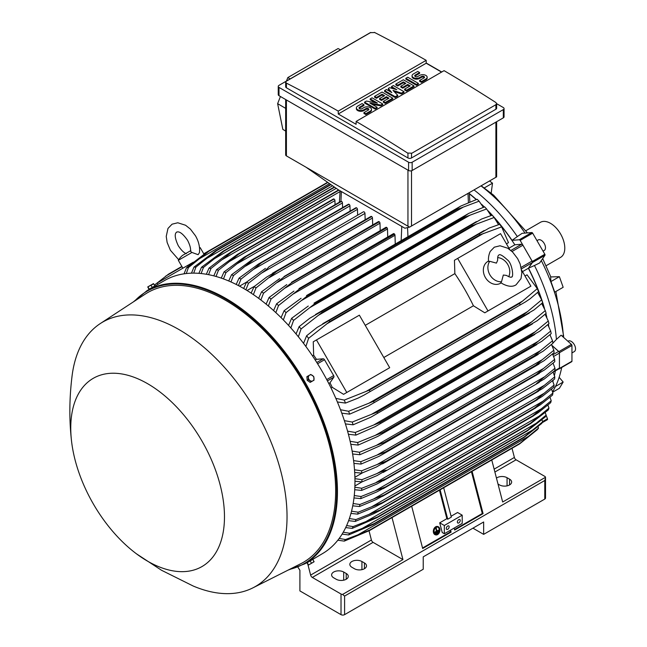 <?xml version="1.0" encoding="UTF-8"?>
<svg xmlns="http://www.w3.org/2000/svg" width="647" height="647" viewBox="0 0 647 647"><rect width="100%" height="100%" fill="white"/><g stroke="black" fill="none" stroke-linecap="round" stroke-linejoin="round"><path stroke-width="0.97" d="M496.435 263.111L497.64 260.28C497.527 257.191 497.931 255.452 498.853 255.064L498.853 255.064C499.808 253.883 502.67 255.5 507.45 259.9C512.343 263.394 513.936 278.016 511.494 276.956L511.494 276.956C511.308 277.668 509.601 277.151 506.366 275.404L503.317 275.032L501.514 281.744A12.641 10.32 -120 0 1 489.892 274.829A12.641 10.32 -120 0 1 489.722 261.315L496.435 263.111M497.664 257.603A12.641 10.32 -120 0 1 507.766 264.51A12.641 10.32 -120 0 1 508.704 276.722M501.207 282.893L500.6 283.24A12.641 10.32 -120 0 1 485.347 277.458A12.641 10.32 -120 0 1 487.959 261.356L488.566 261.008M501.514 281.744L500.786 282.593L502.484 283.742C508.13 286.694 512.65 287.066 516.047 284.834L521.005 278.606L521.878 272.638L520.156 263.992L517.632 258.638L512.61 252.063L507.806 248.246L500.034 245.771L494.308 247.178L490.224 251.432C487.547 257.441 488.711 261.59 488.614 261.517L489.722 261.315M457.664 258.412L488 310.948L484.789 312.808L473.418 305.78A143.076 82.606 -120 0 0 454.857 273.624L454.453 260.264L500.56 233.648L509.755 249.564M521.708 270.268L530.896 286.184L488 310.948M473.418 305.78L383.808 357.516M365.24 325.36L454.857 273.624M386.477 369.566L343.581 394.33L332.218 387.302A143.076 82.606 -120 0 0 329.986 382.789L333.836 377.193A1.52 0.873 -120 0 0 333.658 375.6L324.511 359.748A1.52 0.873 -120 0 0 323.217 358.802L316.44 359.336A143.076 82.606 -120 0 0 313.649 355.146L313.253 341.794L316.456 339.934L346.792 392.478L343.581 394.33M316.456 339.934L359.36 315.17L389.688 367.706L346.792 392.478M527.685 288.036L484.789 312.808M522.501 271.643L528.389 268.246L532.238 262.642A1.52 0.873 -120 0 0 532.06 261.048L521.175 267.34M508.954 248.181L514.842 244.784L521.619 244.259A1.52 0.873 -120 0 1 522.913 245.205L532.06 261.048M550.257 335.283A143.327 82.751 -120 0 0 550.152 334.539M548.785 326.347A143.327 82.751 -120 0 0 548.365 324.179M546.836 317.297A143.327 82.751 -120 0 0 545.898 313.569M544.483 308.417A143.327 82.751 -120 0 0 528.526 268.182L532.432 262.528L544.944 255.306A1.011 0.582 -120 0 0 544.831 254.247L532.667 233.171A1.011 0.582 -120 0 0 531.802 232.54L522.113 233.332L517.333 236.559A141.054 81.433 -120 0 0 474.081 189.951M488.097 210.768A143.327 82.751 -120 0 1 512.06 240.352L519.29 239.762A1.011 0.582 60 0 1 520.156 240.393L532.319 261.469A1.011 0.582 60 0 1 532.432 262.528M484.352 206.967A143.327 82.751 -120 0 0 481.586 204.29M476.386 199.519A143.327 82.751 -120 0 0 469.35 193.607M558.798 368.911L558.903 368.944A1.011 0.582 60 0 0 559.226 368.911L571.738 361.689A1.011 0.582 -120 0 0 571.948 361.228L571.948 345.49A1.011 0.582 -120 0 0 571.414 344.382L561.119 335.186L556.428 339.408A141.054 81.433 -120 0 0 534.462 265.496L528.526 268.182M552.045 345.482L558.903 351.604A1.011 0.582 60 0 1 559.437 352.712L559.437 368.45A1.011 0.582 60 0 1 559.226 368.911M553.112 372.195L559.105 368.741A1.52 0.873 -120 0 0 559.42 368.046L559.42 353.1A1.52 0.873 -120 0 0 558.62 351.442L552.942 354.726M469.358 193.825A143.076 82.606 60 0 1 476.216 199.583M481.958 204.856A143.076 82.606 60 0 1 484.182 207.024M488.711 211.634A143.076 82.606 60 0 1 492.06 215.225M494.599 218.063A143.076 82.606 60 0 1 514.842 244.784M528.389 268.246A143.076 82.606 60 0 1 541.41 299.14M542.598 302.764A143.076 82.606 60 0 1 544.038 307.454M545.769 313.682A143.076 82.606 60 0 1 546.521 316.69M548.227 324.301A143.076 82.606 60 0 1 548.535 325.886M552.109 345.611L558.62 351.442M512.028 448.29L514.389 457.445A2.531 1.456 -120 0 0 516.08 459.799L544.782 476.37A2.531 1.456 180 0 1 545.51 477.284L502.679 502.007L491.76 459.993M545.51 477.284L545.518 498.036A2.531 1.456 0 0 1 544.782 499.072L483.649 534.365L472.925 528.17M496.467 478.093A7.077 4.084 180 0 1 507.062 477.712L509.569 479.152A7.077 4.084 180 0 1 511.64 482.047A7.077 4.084 180 0 1 507.272 485.816A7.077 4.084 180 0 1 499.557 484.935L498.012 484.045M297.903 567.176L299.901 570.274L299.901 590.913L341.018 614.65A2.531 1.456 0 0 0 344.592 614.65L423.235 569.247L423.235 556.857L483.649 521.983L483.649 534.365M545.518 477.753L544.782 480.495L344.592 596.073L342.595 594.431A2.531 1.456 180 0 1 341.018 594.011L312.315 577.439A2.531 1.456 -120 0 1 310.625 575.094L307.94 564.669M392.025 517.576L402.944 559.59L342.595 594.431M402.944 559.59L373.084 542.356A2.531 1.456 60 0 1 371.402 540.002L369.033 530.823M346.202 573.477A7.077 4.084 180 0 1 348.272 576.364A7.077 4.084 180 0 1 343.905 580.141A7.077 4.084 180 0 1 336.189 579.251L333.682 577.811A7.077 4.084 180 0 1 331.612 574.916A7.077 4.084 180 0 1 335.979 571.147A7.077 4.084 180 0 1 343.694 572.029L346.202 573.477L346.202 579.251M364.431 562.947A7.077 4.084 180 0 1 366.501 565.842A7.077 4.084 180 0 1 362.134 569.611A7.077 4.084 180 0 1 354.419 568.729L351.919 567.282A7.077 4.084 180 0 1 349.841 564.394A7.077 4.084 180 0 1 354.216 560.617A7.077 4.084 180 0 1 361.924 561.507L364.431 562.947L364.431 568.729M554.964 368.232L536.557 383.493L544.184 379.085L554.964 370.472A161.774 93.403 -120 0 0 554.964 369.356A161.774 93.403 -120 0 0 554.964 368.232L553.056 363.161M544.184 377.023L376.999 473.547C381.512 471.477 384.65 470.353 386.413 470.175L376.999 475.61L361.924 481.918L354.952 481.239M354.928 478.659L361.924 479.686A161.774 93.403 60 0 1 361.924 480.802A161.774 93.403 60 0 1 361.924 481.918M361.924 479.686L376.999 473.547M551.543 344.552L552.012 344.058M552.894 343.128L556.428 339.408M527.426 232.896L493.701 195.24L481.222 185.826M559.388 276.673L563.165 287.292L554.722 292.161L550.953 281.55L559.388 276.673L550.832 276.932L542.679 258.582M550.896 281.768L550.621 276.447M525.016 233.098A139.024 80.268 -120 0 0 481.061 185.924M562.227 336.173L563.343 335.478A139.024 80.268 -120 0 0 541.296 260.587M563.343 335.478L563.666 337.467M552.57 391.799A139.024 80.268 -120 0 0 561.701 367.488M567.912 341.252L568.203 341.09A6.066 3.502 60 0 1 572.878 342.708A6.066 3.502 60 0 1 575.523 348.814A6.066 3.502 60 0 1 574.269 351.596L571.948 352.93M546.108 265.731L560.609 257.352A20.219 11.678 -120 0 0 563.707 241.153A20.219 11.678 -120 0 0 550.5 223.328A20.219 11.678 -120 0 0 540.391 222.333L525.89 230.704M484.069 188.051L492.504 183.182L491.186 193.121M492.504 183.182L489.577 181.006M552.684 392.171L559.388 388.297L563.165 382.037L559.145 377.322M563.165 382.037L555.482 386.469M552.878 381.447A141.054 81.433 -120 0 0 553.258 380.161M554.43 375.486A141.054 81.433 -120 0 0 555.336 370.917M542.146 422.717L547.362 419.701A1.011 0.582 -120 0 0 547.475 418.771L546.108 415.212M534.462 265.496L539.655 262.957L544.944 255.306M536.978 240.644L538.15 239.964A6.066 3.502 60 0 1 544.216 243.466A6.066 3.502 60 0 1 544.216 250.478L543.043 251.149M512.06 240.352L517.333 236.559M307.357 562.575L322.287 553.735A157.731 91.065 -120 0 0 346.468 427.335A157.731 91.065 -120 0 0 243.426 288.344A157.731 91.065 -120 0 0 164.556 280.531L147.039 290.64A157.731 91.065 -120 0 1 225.908 298.453A157.731 91.065 -120 0 1 328.951 437.453A157.731 91.065 -120 0 1 304.769 563.844L288.214 570.056M153.476 286.928L150.614 288.578M136.428 553.792L161.507 570.258L193.154 586.004A152.676 88.146 -120 0 0 252.88 587.872L300.823 563.699A155.709 89.901 -120 0 0 327.948 439.839A155.709 89.901 -120 0 0 225.544 300.313A155.709 89.901 -120 0 0 145.195 294.142L100.285 323.565A152.676 88.146 -120 0 0 72.035 376.23C69.294 398.479 69.14 420.218 71.574 441.456A108.696 62.759 -120 0 0 136.428 553.792A108.696 62.759 -120 0 0 147.613 561.192A108.696 62.759 -120 0 0 224.477 516.816A108.696 62.759 -120 0 0 147.613 383.695A108.696 62.759 -120 0 0 71.574 441.456M252.88 587.872A152.676 88.146 -120 0 0 279.48 466.43A152.676 88.146 -120 0 0 179.073 329.622A152.676 88.146 -120 0 0 100.285 323.565M154.091 286.572L154.552 286.306M147.751 286.928L148.964 289.314L154.932 285.869L153.452 283.629L147.759 286.912L153.743 283.798M149.263 289.136L148.074 287.074M152.247 287.414L151.058 285.351M365.159 219.77L364.965 213.421A1.262 0.728 -120 0 0 364.075 211.876A1.262 0.728 -120 0 0 363.436 211.812L268.982 266.774C267.809 268.327 265.27 270.486 261.356 273.244L248.505 283.232L245.892 289.799M364.965 213.421L261.356 273.244M243.668 288.481L246.564 282.108L265.416 268.408M246.564 282.108A161.774 93.403 60 0 1 247.534 282.666A161.774 93.403 60 0 1 248.505 283.232M247.041 290.503L254.667 286.184M251.141 293.107L254.069 286.661L266.645 277.07L276.487 271.384A166.077 95.885 60 0 1 276.601 271.465L256.01 287.923L253.373 294.603M372.68 224.93L372.47 218.031A1.262 0.728 -120 0 0 371.693 216.559A166.077 95.885 -120 0 0 371.58 216.486A1.262 0.728 -120 0 0 370.949 216.422L272.516 273.252M371.58 216.486L276.487 271.384M371.693 216.559L276.601 271.465M254.069 286.661A161.774 93.403 60 0 1 256.01 287.923M372.47 218.031L269.322 277.587M239.519 286.168L246.62 282.068M357.629 215.168L357.459 209.369L253.414 269.435L240.991 279.108L238.419 285.586M357.459 209.369A1.262 0.728 -120 0 0 356.562 207.816L261.477 262.714L253.414 269.435M356.562 207.816A166.077 95.885 -120 0 0 356.448 207.76A1.262 0.728 -120 0 0 355.931 207.752L258.339 264.105L356.448 207.76M236.195 284.437L239.05 278.137L258.339 264.105M239.05 278.137A161.774 93.403 60 0 1 240.991 279.108M348.83 204.226A1.262 0.728 -120 0 0 348.426 204.258L251.279 260.345L348.83 204.226A166.077 95.885 -120 0 1 349.057 204.323L253.964 259.221L233.486 275.557L230.947 281.946M350.108 211.116L349.954 205.867A1.262 0.728 -120 0 0 349.057 204.323M228.723 280.984L231.545 274.732L251.279 260.345M231.545 274.732A161.774 93.403 60 0 1 233.486 275.557M349.954 205.867L245.512 266.16M342.587 207.63L342.441 202.94A1.262 0.728 -120 0 0 341.551 201.387A166.077 95.885 -120 0 0 341.212 201.274A1.262 0.728 -120 0 0 340.92 201.33A1.262 0.728 -120 0 0 340.726 201.557M221.258 278.113L224.032 271.918L244.251 257.142L341.212 201.274M246.119 256.172A166.077 95.885 60 0 1 246.458 256.293L225.973 272.589L223.474 278.906M341.551 201.387L246.458 256.293M224.032 271.918A161.774 93.403 60 0 1 225.973 272.589M342.441 202.94L237.651 263.442M335.057 204.711L334.936 200.594A1.262 0.728 -120 0 0 334.046 199.05A166.077 95.885 -120 0 0 333.601 198.928A1.262 0.728 -120 0 0 333.415 198.985A1.262 0.728 -120 0 0 333.27 199.114M213.801 275.865L216.519 269.71L237.247 254.506L333.601 198.928M238.508 253.826A166.077 95.885 60 0 1 238.953 253.947L218.468 270.22L216.017 276.471M334.046 199.05L238.953 253.947M216.519 269.71A161.774 93.403 60 0 1 218.468 270.22M334.936 200.594L229.814 261.283M206.344 274.263L209.013 268.141L224.8 256.058L230.898 252.12L338.591 189.943L230.898 252.12A166.077 95.885 60 0 1 231.448 252.217L210.962 268.489L208.56 274.668M338.955 190.145L231.448 252.217M209.013 268.141A161.774 93.403 60 0 1 210.962 268.489M340.079 191.561L222.018 259.722M198.896 273.341L201.5 267.26L223.304 251.085L334.313 186.991M223.304 251.085A166.077 95.885 60 0 1 223.943 251.141L203.457 267.421L201.12 273.544M334.645 187.226L223.943 251.141M201.5 267.26A161.774 93.403 60 0 1 203.457 267.421M336.262 188.358L214.254 258.8M191.463 273.171L193.979 267.114L215.71 250.777L330.641 184.419M215.71 250.777A166.077 95.885 60 0 1 216.43 250.769L195.944 267.074L193.688 273.139M330.965 184.646L216.43 250.769M193.979 267.114A161.774 93.403 60 0 1 195.944 267.074M332.574 185.778L206.522 258.557M184.039 273.827L186.465 267.809L208.132 251.271L327.6 182.292M203.756 253.802L208.124 251.271A166.077 95.885 60 0 1 208.924 251.173L188.439 267.543L186.271 273.544M327.883 182.494L208.924 251.173M186.465 267.809A161.774 93.403 60 0 1 188.439 267.543M329.501 183.627L198.831 259.067M157.965 284.332L157.213 283.022L187.541 265.505L188.083 266.443M193.299 262.189L187.541 265.505M186.36 253.681C183.942 252.872 181.249 250.211 178.273 245.698C172.603 233.527 176.631 232.54 176.615 232.063C177.011 232.322 179.874 229.329 187.581 240.32C190.008 245.156 190.962 248.82 190.453 251.319L191.957 252.451L198.095 254.683L199.462 252.637M191.957 252.451L178.329 260.32L182.883 268.198M199.502 247.655L200.222 247.68L199.543 248.068M409.551 227.137L404.917 228.229L338.244 189.741L306.071 167.241L409.551 227.137L496.629 176.866M285.667 99.533L285.667 154.859A2.531 1.456 0 0 0 286.411 155.895L306.071 167.241M290.147 78.918L287.81 77.583L338.098 48.549L340.459 49.868M280.426 96.508L277.636 103.666L282.828 129.376L285.667 131.074M287.81 77.583L286.459 81.045M277.636 103.666L285.667 108.364M278.25 86.391L278.25 94.648A2.531 1.456 0 0 0 278.994 95.675L408.58 170.493A2.531 1.456 0 0 0 412.155 170.493L503.309 117.859A2.531 1.456 0 0 0 504.053 116.832L504.053 108.575A2.531 1.456 180 0 1 503.309 109.61L412.155 162.235A2.531 1.456 180 0 1 408.58 162.235L278.994 87.418A2.531 1.456 180 0 1 278.25 86.391A2.531 1.456 180 0 1 278.994 85.355L370.149 32.73A2.531 1.456 180 0 1 370.796 32.455M496.637 103.69L503.309 107.539A2.531 1.456 180 0 1 504.053 108.575M426.187 63.018L441.731 71.995M495.893 109.246A2.531 1.456 0 0 0 496.637 108.211L496.637 103.641L495.893 104.709L411.524 153.412L411.524 157.957L495.893 109.246L495.893 104.709M374.346 32.35A1516.665 875.65 60 0 1 426.187 60.333L338.244 111.106A1516.665 875.65 -120 0 0 286.411 83.123L285.667 82.177L285.667 86.747A2.531 1.456 0 0 0 286.411 87.782L407.95 157.957A2.531 1.456 0 0 0 411.524 157.957M407.95 157.957L407.95 153.299A1516.665 875.65 -120 0 0 356.117 121.426L444.06 70.652A1516.665 875.65 60 0 1 495.893 102.525L496.637 103.641M426.187 60.333L426.187 63.22L441.553 72.092M285.667 82.177L286.411 81.174L370.771 32.471M370.464 32.682L374.662 32.544M356.117 121.426L356.117 124.313L338.244 113.993L338.244 111.106M338.244 113.993L426.187 63.22M382.709 103.957L380.832 105.04L369.882 103.051L377.072 107.208L375.195 108.292L364.56 102.153L366.437 101.069L377.387 103.051L370.197 98.902L372.074 97.818L382.709 103.957L382.709 104.782L380.832 105.865L371.968 104.256M377.072 107.208L377.072 108.033L375.195 109.117L364.56 102.978L364.56 102.153M375.3 102.679L370.197 99.727L370.197 98.902M403.979 91.68L401.472 93.119L393.028 90.41L397.719 95.287L395.22 96.735L384.585 90.596L386.461 89.512L391.775 92.578L388.337 88.429L389.591 87.701L396.781 89.69L391.467 86.617L393.344 85.533L403.979 91.68L403.979 92.505L401.472 93.944L394.177 91.607M397.719 95.287L397.719 96.112L395.22 97.56L384.585 91.421L384.585 90.596M390.464 91.825L388.337 89.254L388.337 88.429M394.039 88.93L391.467 87.45L391.467 86.617M418.366 83.366L418.366 84.199L416.49 85.283L405.855 79.136L405.855 78.311L407.731 77.228L418.366 83.366L416.49 84.45L416.49 85.283M419.612 72.537L415.237 75.06A1.771 1.019 0 0 0 414.719 75.788A1.771 1.019 0 0 0 415.811 76.726A1.771 1.019 0 0 0 417.736 76.508L419.612 75.424A4.424 2.556 0 0 1 424.44 74.874A4.424 2.556 0 0 1 427.166 77.228A4.424 2.556 0 0 1 425.872 79.039L421.496 81.562L419.612 80.479L423.995 77.955A1.771 1.019 0 0 0 424.513 77.228A1.771 1.019 0 0 0 423.421 76.289A1.771 1.019 0 0 0 421.496 76.508L419.612 77.591A4.424 2.556 0 0 1 414.792 78.141A4.424 2.556 0 0 1 412.066 75.788A4.424 2.556 0 0 1 413.36 73.976L417.736 71.453L419.612 72.537L419.612 73.362L415.237 75.885A1.771 1.019 0 0 0 414.873 76.2M427.166 77.228L427.166 78.052A4.424 2.556 180 0 1 425.872 79.864L421.496 82.387L419.612 81.304L419.612 80.479M424.359 77.64A1.771 1.019 0 0 0 421.496 77.333L419.612 78.416A4.424 2.556 180 0 1 414.792 78.966A4.424 2.556 180 0 1 412.066 76.613L412.066 75.788M413.983 85.897L413.983 86.722L406.478 91.057L404.601 89.973L404.601 89.149L410.23 85.897L407.731 84.45L402.725 87.345L400.849 86.261L405.855 83.366L403.348 81.926L397.719 85.178L397.719 86.002L395.843 84.919L395.843 84.094L403.348 79.759L413.983 85.897L406.478 90.232L404.601 89.149M409.519 86.31L407.731 85.283L402.725 88.17L400.849 87.086L400.849 86.261M405.135 83.786L403.348 82.751L397.719 86.002M392.713 98.182L392.713 99.007L385.208 103.342L383.331 102.258L383.331 101.425L388.96 98.182L386.461 96.735L381.455 99.622L379.579 98.538L384.585 95.651L382.078 94.203L376.449 97.454L376.449 98.279L374.573 97.196L374.573 96.371L382.078 92.036L392.713 98.182L385.208 102.509L383.331 101.425M388.249 98.595L386.461 97.56L381.455 100.447L379.579 99.363L379.579 98.538M383.865 96.063L382.078 95.028L376.449 98.279M363.938 104.677L359.562 107.208A1.771 1.019 0 0 0 359.036 107.928A1.771 1.019 0 0 0 360.136 108.874A1.771 1.019 0 0 0 362.061 108.656L363.938 107.572A4.424 2.556 0 0 1 368.758 107.014A4.424 2.556 0 0 1 371.491 109.375A4.424 2.556 0 0 1 370.197 111.179L365.814 113.71L363.938 112.627L368.321 110.095A1.771 1.019 0 0 0 368.839 109.375A1.771 1.019 0 0 0 367.747 108.429A1.771 1.019 0 0 0 365.814 108.656L363.938 109.739A4.424 2.556 0 0 1 359.117 110.289A4.424 2.556 0 0 1 356.384 107.928A4.424 2.556 0 0 1 357.686 106.124L362.061 103.593L363.938 104.677L363.938 105.501L359.562 108.033A1.771 1.019 0 0 0 359.19 108.34M371.491 109.375L371.491 110.2A4.424 2.556 180 0 1 370.197 112.004L365.814 114.535L363.938 113.451L363.938 112.627M368.685 109.788A1.771 1.019 0 0 0 365.814 109.48L363.938 110.564A4.424 2.556 180 0 1 359.117 111.114A4.424 2.556 180 0 1 356.384 108.753L356.384 107.928M365.814 113.71L365.814 114.535M376.449 97.454L374.573 96.371M382.078 94.203L382.078 95.028M381.455 99.622L381.455 100.447M386.461 96.735L386.461 97.56M385.208 102.509L385.208 103.342M397.719 85.178L395.843 84.094M403.348 81.926L403.348 82.751M402.725 87.345L402.725 88.17M407.731 84.45L407.731 85.283M406.478 90.232L406.478 91.057M421.496 81.562L421.496 82.387M416.49 84.45L405.855 78.311M395.22 96.735L395.22 97.56M401.472 93.119L401.472 93.944M375.195 108.292L375.195 109.117M380.832 105.04L380.832 105.865M411.84 153.193L407.642 153.056M554.649 359.384L543.48 368.483L377.225 464.473L386.17 461.23L536.306 374.548A166.077 95.885 -120 0 1 536.314 374.686L544.378 370.027L554.778 361.697A161.774 93.403 -120 0 0 554.649 359.384L552.538 353.966M536.306 374.548L543.512 368.458M386.17 461.23A166.077 95.885 60 0 1 386.178 461.368L376.328 467.053L361.738 473.143L354.685 472.456M536.314 374.686L386.178 461.368M354.507 469.779L361.616 470.83A161.774 93.403 60 0 1 361.738 473.143M361.616 470.83L377.225 464.473M354.896 477.316L362.449 472.868M361.997 481.894L354.888 485.994M354.847 487.24L361.738 488.25L386.178 478.707A166.077 95.885 60 0 1 386.17 478.837L377.225 483.875L361.616 490.41L354.718 489.739M544.378 385.305L554.778 376.797A161.774 93.403 -120 0 1 554.649 378.964L542.509 388.596L536.306 392.147A166.077 95.885 -120 0 0 536.314 392.017L544.378 385.305L376.328 482.322M554.778 376.797L553.064 372.09M536.314 392.017L386.178 478.707M536.306 392.147L386.17 478.837M361.738 488.25A161.774 93.403 60 0 1 361.616 490.41M450.579 530.136L451.096 532.101L422.677 548.51L411.686 506.221M472.1 471.339L483.091 513.629L454.671 530.039L454.154 528.065M454.534 529.529L482.298 513.5L483.091 513.629M422.54 548.001L450.304 531.971L451.096 532.101M449.932 530.508L450.304 531.971M444.327 525.485L462.201 515.166L462.201 523.423L444.327 533.743L442.233 532.538L439.709 522.825L444.327 525.485L444.327 533.743M449.155 526.828A2.022 1.165 -60 0 1 448.274 528.866A2.022 1.165 -60 0 1 446.713 529.408A2.022 1.165 -60 0 1 446.293 528.478A2.022 1.165 -60 0 1 447.174 526.448A2.022 1.165 -60 0 1 448.735 525.906A2.022 1.165 -60 0 1 449.155 526.828M460.235 520.431A2.022 1.165 -60 0 1 459.354 522.469A2.022 1.165 -60 0 1 457.793 523.011A2.022 1.165 -60 0 1 457.372 522.08A2.022 1.165 -60 0 1 458.254 520.051A2.022 1.165 -60 0 1 459.815 519.509A2.022 1.165 -60 0 1 460.235 520.431M462.201 515.166L457.583 512.505L451.088 516.249M439.709 522.825L446.859 518.692L447.74 519.209L451.315 517.139L443.68 487.749M471.445 471.72L482.298 513.5M440.106 489.811L447.74 519.209M439.45 490.191L446.859 518.692M308.344 561.782L311.83 559.776M308.077 376.004L306.888 376.691L307.188 380.315L310.172 382.385L312.857 380.84A3.284 2.685 -120 0 1 310.018 380.582A3.284 2.685 -120 0 1 308.886 379.336A3.284 2.685 -120 0 1 308.376 377.735A3.284 2.685 -120 0 1 309.565 375.147L308.077 376.004L308.384 379.627L311.369 381.698M310.762 374.459L309.565 375.147A3.284 2.685 -120 0 1 312.404 375.406A3.284 2.685 -120 0 1 313.536 376.651A3.284 2.685 -120 0 1 314.046 378.252A3.284 2.685 -120 0 1 312.857 380.84L314.046 380.153L313.746 376.53L310.762 374.459M307.188 380.315L308.384 379.627M314.046 561.467L312.857 562.494L314.062 561.782L312.857 559.396L306.888 562.841L308.376 565.082L312.857 562.494L308.352 565.082M310.172 560.949L311.369 563.011M309.557 564.402L308.368 565.082M307.188 562.672L308.384 564.734M181.864 266.435L168.543 274.126L154.471 285.06M151.204 288.02L150.824 288.457M204.638 253.648L203.91 254.069M182.017 266.71L165.575 276.204M506.447 243.838L508.477 242.665L501.643 226.871A161.774 93.403 -120 0 0 499.662 224.323L502.112 227.469M498.538 224.679L494.122 217.497A161.774 93.403 -120 0 0 492.157 215.192L492.496 215.588M494.122 217.497L472.391 225.601A166.077 95.885 -120 0 0 471.671 224.768L481.578 219.042L492.157 215.192M472.391 225.601L322.255 312.283L301.081 328.951L298.364 336.772M471.671 224.768L321.535 311.45A166.077 95.885 60 0 1 322.255 312.283M296.043 333.957L299.116 326.646L309.832 318.203L321.535 311.45M299.116 326.646A161.774 93.403 60 0 1 301.081 328.951M476.823 223.854L318.17 315.453M490.944 215.588L486.609 208.965A161.774 93.403 -120 0 0 484.652 206.862L468.849 213.34L314.021 303.152A166.077 95.885 60 0 1 314.66 303.823L293.568 320.411L290.851 327.956M486.609 208.965L464.805 217.141A166.077 95.885 -120 0 0 464.166 216.47L468.638 213.461M464.805 217.141L314.66 303.823M464.166 216.47L314.021 303.152M288.554 325.417L291.611 318.316L308.287 306.031M291.611 318.316A161.774 93.403 60 0 1 293.568 320.411M470.102 215.103L309.873 307.608M483.325 207.315L479.095 201.177A161.774 93.403 -120 0 0 477.146 199.26L460.81 206.053L306.516 295.558A166.077 95.885 60 0 1 307.058 296.091L286.055 312.622L283.346 319.925M479.095 201.177L463.309 207.105L301.656 300.426M463.317 207.097L457.203 209.402A166.077 95.885 -120 0 0 456.661 208.876L460.81 206.053M457.203 209.402L307.058 296.091M456.661 208.876L306.516 295.558M281.073 317.637L284.106 310.714L301.098 298.259M284.106 310.714A161.774 93.403 60 0 1 286.055 312.622M395.252 243.903L394.993 235.265A1.262 0.728 -120 0 0 394.549 234.117A166.077 95.885 -120 0 0 394.104 233.721A1.262 0.728 -120 0 0 393.465 233.656L299.011 288.619A166.077 95.885 60 0 1 299.456 289.015L278.542 305.513L275.848 312.63M394.104 233.721L299.011 288.619M394.549 234.117L299.456 289.015M273.584 310.56L276.601 303.783L293.932 291.126M276.601 303.783A161.774 93.403 60 0 1 278.542 305.513M394.993 235.265L293.495 293.867M387.731 236.972L387.488 228.941A1.262 0.728 -120 0 0 386.93 227.671A166.077 95.885 -120 0 0 386.591 227.396A1.262 0.728 -120 0 0 385.96 227.332L291.506 282.294A166.077 95.885 60 0 1 291.846 282.569L271.036 299.051L268.351 305.999M386.591 227.396L291.506 282.294M386.93 227.671L291.846 282.569M266.103 304.13L269.087 297.483L286.775 284.599M269.087 297.483A161.774 93.403 60 0 1 271.036 299.051M387.488 228.941L285.392 287.883M380.201 230.655L379.983 223.207A1.262 0.728 -120 0 0 379.312 221.824A166.077 95.885 -120 0 0 379.085 221.654A1.262 0.728 -120 0 0 378.455 221.597L283.993 276.56A166.077 95.885 60 0 1 284.227 276.722L263.523 293.196L260.862 299.998M379.085 221.654L283.993 276.56M379.312 221.824L284.227 276.722M258.622 298.324L261.582 291.781L279.633 278.647M261.582 291.781A161.774 93.403 60 0 1 263.523 293.196M379.983 223.207L277.337 282.464M501.643 226.871L479.969 234.845A166.077 95.885 -120 0 0 479.184 233.842L489.269 228.011L499.662 224.323M479.969 234.845L329.824 321.527L308.603 338.316L305.877 346.493M479.184 233.842L329.04 320.524A166.077 95.885 60 0 1 329.824 321.527M303.532 343.347L306.621 335.769L317.159 327.382L329.04 320.524M306.621 335.769A161.774 93.403 60 0 1 308.603 338.316M483.463 233.43L326.541 324.026M312.461 355.834L313.649 355.146M315.226 360.039L316.44 359.336M329.986 382.789L328.773 383.493M332.218 387.302L331.021 387.99M335.825 398.366L344.261 400.089L369.421 390.109L519.565 303.419L522.533 301.098L365.612 391.702M522.533 301.098L537.301 288.643L527.046 274.821L525.016 275.994M537.018 287.931L538.522 291.627L530.128 298.777L525.461 301.906L363.954 395.147L358.017 398.148L345.482 403.081L337.378 401.973M520.034 304.608A166.077 95.885 -120 0 0 519.565 303.419M369.421 390.109A166.077 95.885 60 0 1 369.898 391.289M344.261 400.089A161.774 93.403 60 0 1 345.482 403.081M538.522 291.627A161.774 93.403 -120 0 0 537.301 288.643M535.562 365.32L542.267 359.675L377.007 455.092L385.418 452.002L535.562 365.32A166.077 95.885 -120 0 1 535.595 365.595L544.046 360.719L554.099 352.631A161.774 93.403 -120 0 0 553.848 350.245L551.503 344.495M542.251 359.692L553.848 350.245M535.595 365.595L379.215 456.248L361.058 464.085L353.917 463.373M353.585 460.599L360.808 461.691A161.774 93.403 60 0 1 361.058 464.085M360.808 461.691L377.007 455.092M534.309 355.793L540.496 350.625L376.336 445.403L384.164 442.483L534.309 355.793A166.077 95.885 -120 0 1 534.373 356.23L543.189 351.143L552.918 343.274A161.774 93.403 -120 0 0 552.53 340.807L549.934 334.734M540.488 350.634L552.53 340.807M534.373 356.23L379.87 445.856L359.878 454.728L352.623 453.992M384.164 442.483A166.077 95.885 60 0 1 384.237 442.912M352.138 451.105L359.489 452.261A161.774 93.403 60 0 1 359.878 454.728M359.489 452.261L376.336 445.403M550.686 331.07L538.167 341.317L375.211 435.399L382.393 432.665L532.538 345.983A166.077 95.885 -120 0 1 532.651 346.566L541.79 341.284L551.212 333.626A161.774 93.403 -120 0 0 550.686 331.07L547.807 324.665M532.538 345.983L538.175 341.309M532.651 346.566L377.799 436.393L358.171 445.079L350.803 444.295M382.393 432.665A166.077 95.885 60 0 1 382.506 433.247M350.14 441.303L357.645 442.524A161.774 93.403 60 0 1 358.171 445.079M357.645 442.524L375.211 435.399M530.208 335.858L535.263 331.717L373.602 425.047L380.072 422.54L530.208 335.858A166.077 95.885 -120 0 1 530.394 336.594L539.824 331.151L548.963 323.654A161.774 93.403 -120 0 0 548.284 321.009L545.081 314.28M535.255 331.725L548.284 321.009M530.394 336.594L375.211 426.616L355.923 435.107L348.409 434.274M380.072 422.54A166.077 95.885 60 0 1 380.258 423.275M347.568 431.153L355.243 432.463A161.774 93.403 60 0 1 355.923 435.107M355.243 432.463L373.602 425.047M545.292 310.609L531.721 321.834L371.499 414.339L377.169 412.09L527.305 325.409A166.077 95.885 -120 0 1 527.572 326.29L537.261 320.702L546.133 313.358A161.774 93.403 -120 0 0 545.292 310.609L541.717 303.548M527.305 325.409L531.737 321.826M527.572 326.29L370.763 417.234L353.092 424.804L345.417 423.906M377.169 412.09A166.077 95.885 60 0 1 377.436 412.98M344.366 420.647L352.251 422.062A161.774 93.403 60 0 1 353.092 424.804M352.251 422.062L371.499 414.339M542.501 302.198L542.679 302.691A161.774 93.403 -120 0 0 541.66 299.836L537.649 292.42M340.484 409.729L348.62 411.282L368.847 403.243L527.507 311.636L541.66 299.836M542.679 302.691L534.05 309.921L524.143 315.647A166.077 95.885 -120 0 0 523.779 314.604L527.515 311.628M524.143 315.647L368.337 406.025L349.639 414.145L341.762 413.15M368.847 403.243L373.634 401.286L523.779 314.604M373.634 401.286A166.077 95.885 60 0 1 373.998 402.329M348.62 411.282A161.774 93.403 60 0 1 349.639 414.145M349.372 518.554L355.923 519.565A161.774 93.403 60 0 1 355.243 521.425L373.602 513.799L380.072 510.483L530.208 423.801A166.077 95.885 -120 0 0 530.394 423.275L380.258 509.957A166.077 95.885 60 0 1 380.072 510.483L530.669 423.542L548.284 409.98A161.774 93.403 -120 0 0 548.963 408.12L547.904 405.079M530.394 423.275L548.963 408.12M539.824 415.77L369.041 514.373L380.258 509.957M355.923 519.565L369.041 514.373M551.212 400.744L532.651 415.908A166.077 95.885 -120 0 1 532.538 416.353L538.167 412.729L550.686 402.685A161.774 93.403 -120 0 0 551.212 400.744L549.999 397.25M532.651 415.908L382.506 502.598A166.077 95.885 60 0 1 382.393 503.042L375.211 506.811L357.645 514.139L350.949 513.419M532.538 416.353L382.393 503.042M541.79 408.572L371.588 506.836L382.506 502.598M351.539 511.195L358.171 512.198A161.774 93.403 60 0 1 357.645 514.139M358.171 512.198L371.588 506.836M552.918 393.061L534.373 408.241A166.077 95.885 -120 0 1 534.309 408.589L540.488 404.715L552.53 395.082A161.774 93.403 -120 0 0 552.918 393.061L551.535 389.138M534.373 408.241L384.237 494.923A166.077 95.885 60 0 1 384.164 495.278L376.336 499.484L359.489 506.528L352.728 505.833M534.309 408.589L384.164 495.278M543.189 401.083L373.634 498.974L384.237 494.923M353.157 503.52L359.878 504.514A161.774 93.403 60 0 1 359.489 506.528M359.878 504.514L373.634 498.974M554.099 385.078L535.595 400.275A166.077 95.885 -120 0 1 535.562 400.517L542.251 396.425L553.848 387.165A161.774 93.403 -120 0 0 554.099 385.078L552.554 380.743M535.595 400.275L385.45 486.956A166.077 95.885 60 0 1 385.418 487.199L377.007 491.833L360.808 498.619L353.982 497.939M535.562 400.517L385.418 487.199M544.046 393.327L375.211 490.806L385.45 486.956M354.257 495.529L361.058 496.524A161.774 93.403 60 0 1 360.808 498.619M361.058 496.524L375.211 490.806M546.133 415.148L527.572 430.32A166.077 95.885 -120 0 1 527.305 430.894L545.292 416.927A161.774 93.403 -120 0 0 546.133 415.148L545.243 412.624M527.572 430.32L377.436 517.002A166.077 95.885 60 0 1 377.169 517.584L352.251 528.381L345.684 527.588M527.305 430.894L377.169 517.584M537.261 422.661L365.959 521.563L377.436 517.002M346.622 525.558L353.092 526.601A161.774 93.403 60 0 1 352.251 528.381M353.092 526.601L365.959 521.563M542.679 421.82L524.143 437A166.077 95.885 -120 0 1 523.779 437.623L541.66 423.502A161.774 93.403 -120 0 0 542.679 421.82L541.968 419.854M524.143 437L373.998 523.69A166.077 95.885 60 0 1 373.634 524.305L348.62 534.956L342.117 534.107M523.779 437.623L373.634 524.305M534.05 429.22L362.304 528.373L373.998 523.69M343.258 532.198L349.639 533.274A161.774 93.403 60 0 1 348.62 534.956M349.639 533.274L362.304 528.373M538.522 428.088L520.034 443.3A166.077 95.885 -120 0 1 519.565 443.939L537.301 429.673A161.774 93.403 -120 0 0 538.522 428.088L538.021 426.745M520.034 443.3L369.898 529.982A166.077 95.885 60 0 1 369.421 530.621L344.261 541.118L337.831 540.213M519.565 443.939L369.421 530.621M530.128 435.415L358.017 534.778L369.898 529.982M339.198 538.425L345.482 539.541A161.774 93.403 60 0 1 344.261 541.118M345.482 539.541L358.017 534.778M355.243 521.425L348.612 520.673M436.685 534.05L438.019 532.772L438.116 533.225L436.685 534.05L436.596 533.597M436.248 533.5L438.019 532.772M439.135 530.411L434.849 532.885L434.752 532.432L436.725 531.3L436.118 528.356L437.081 531.09L439.046 529.958L439.135 530.411M436.474 528.154L435.771 528.267L436.377 531.203L434.412 532.335L434.849 532.885M439.046 529.958L437.024 530.831M438.116 533.209A3.793 2.685 105 0 0 439.143 529.1A3.793 2.685 105 0 0 437.615 527.038M434.129 532.287A3.793 2.685 -75 0 1 434.962 528.437A3.793 2.685 -75 0 1 437.793 527.079A3.793 2.685 -75 0 1 439.491 529.189A3.793 2.685 -75 0 1 438.658 533.039A3.793 2.685 -75 0 1 435.827 534.406A3.793 2.685 -75 0 1 434.129 532.287M435.528 534.843A4.294 3.041 -75 0 1 435.35 534.802A4.294 3.041 -75 0 1 433.425 532.4A4.294 3.041 -75 0 1 434.363 528.041A4.294 3.041 -75 0 1 437.574 526.496A4.294 3.041 -75 0 1 437.744 526.553M439.847 528.987A4.294 3.041 105 0 0 437.922 526.593A4.294 3.041 105 0 0 434.711 528.138A4.294 3.041 105 0 0 433.765 532.497A4.294 3.041 105 0 0 435.698 534.891A4.294 3.041 105 0 0 438.901 533.346A4.294 3.041 105 0 0 439.847 528.987M435.657 534.349A3.793 2.685 105 0 0 438.092 533.233M435.763 533.468L435.674 533.015L438.537 531.365L438.626 531.818L435.763 533.468L435.674 533.015M435.326 532.918L438.537 531.365M532.238 262.642L521.49 268.845M522.913 245.205L512.02 251.489M521.619 244.259L510.871 250.462M507.062 485.865L507.062 477.712M509.569 484.935L509.569 479.152M514.389 457.445L494.138 469.14M516.08 459.799L494.89 472.027M544.782 499.072L544.782 480.495M344.592 614.65L344.592 596.073M341.018 614.65L341.018 594.011M373.084 542.356L312.315 577.439M361.924 569.659L361.924 561.507M343.694 580.189L343.694 572.029M559.42 368.046L554.447 370.909M559.42 353.1L553.703 356.4M558.903 351.604L571.414 344.382M559.437 352.712L571.948 345.49M559.437 368.45L571.948 361.228M542.598 421.585L547.475 418.771M519.29 239.762L531.802 232.54M520.156 240.393L532.667 233.171M532.319 261.469L544.831 254.247M289.581 569.368A157.229 90.774 -120 0 0 331.531 449.859A157.229 90.774 -120 0 0 225.544 299.076A157.229 90.774 -120 0 0 134.665 301.041M286.411 155.895L286.411 99.961M363.938 109.739L363.938 110.564M365.814 108.656L365.814 109.48M370.197 111.179L370.197 112.004M359.562 107.208L359.562 108.033M419.612 77.591L419.612 78.416M421.496 76.508L421.496 77.333M425.872 79.039L425.872 79.864M415.237 75.06L415.237 75.885M286.411 87.782L286.411 83.123M278.994 95.675L278.994 87.418M408.58 170.493L408.58 162.235M412.155 170.493L412.155 162.235M503.309 117.859L503.309 109.61M495.893 177.359L495.893 122.146M411.524 226.062L411.524 170.759M407.95 226.062L407.95 170.129M341.373 191.544L340.937 201.314M401.787 226.426L401.164 240.49M407.561 227.607L407.958 236.567M468.007 193.461L468.404 202.487M371.402 540.002L310.625 575.094M316.804 362.506L323.217 358.802M317.58 363.751L324.511 359.748M326.735 379.603L333.658 375.6M327.414 380.897L333.836 377.193M539.234 382.377L383.218 472.447M555.862 291.506L563.634 336.133M133.379 301.882L147.039 290.64M340.92 201.33L244.251 257.142M333.415 198.985L237.247 254.506M190.889 250.559L183.513 254.821C184.783 254.271 181.516 255.039 178.329 260.32M185.487 253.681L183.513 254.821M199.454 252.653C200.069 247.146 198.742 241.517 195.467 235.775L190.364 229.062L185.56 225.245L177.788 222.77L172.062 224.185L167.977 228.44L166.23 236.406L167.136 242.471L170.396 250.252L178.669 259.69M200.222 247.68L203.951 254.142M496.637 176.874L496.637 121.717M340.128 190.825L339.392 202.204M469.285 192.717L469.876 201.904M539.396 373.335L382.571 463.875M538.563 391.152L383.404 480.729M307.729 562.138L304.769 563.844M492.327 215.378L494.381 217.796M476.443 221.581L315.501 314.507M484.231 230.494L322.724 323.743M525.461 301.906L363.954 395.147M539.064 364.018L381.536 454.97M538.215 354.435L379.87 445.856M536.84 344.568L377.799 436.393M534.915 334.41L375.211 426.616M532.416 323.929L372.074 416.498M541.531 299.464L542.59 302.448M529.278 313.108L368.337 406.025M533.468 415.867L381.172 503.795M535.692 407.901L382.393 496.411M537.39 399.66L383.186 488.695"/></g></svg>
